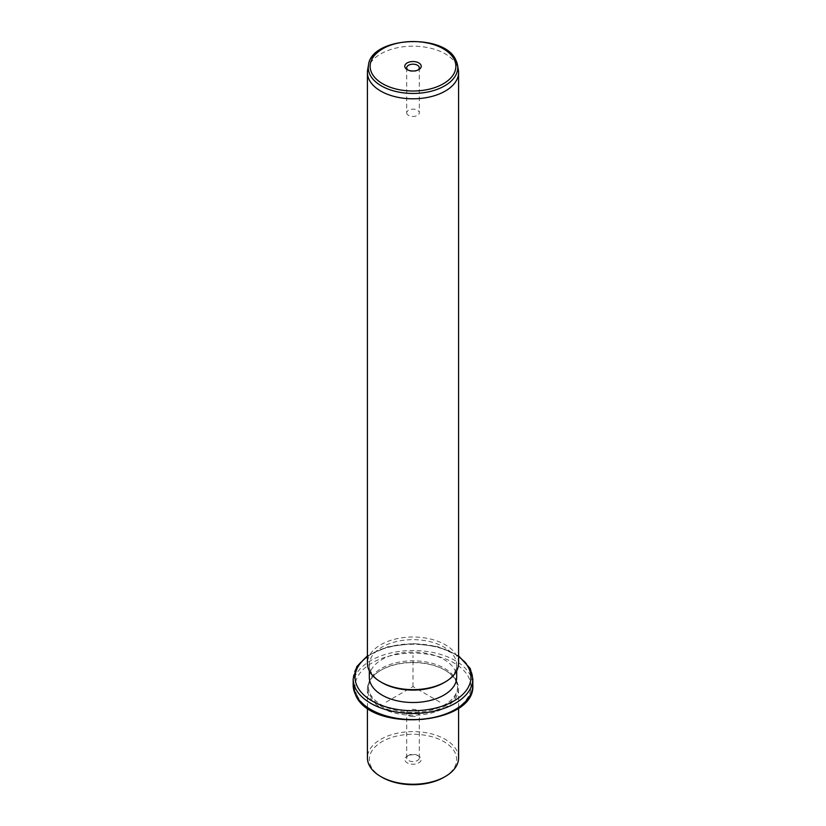 <?xml version="1.0" encoding="UTF-8"?>
<svg xmlns="http://www.w3.org/2000/svg" width="826" height="826" viewBox="0 0 826 826"><rect width="100%" height="100%" fill="white"/><g stroke="black" fill="none" stroke-linecap="round" stroke-linejoin="round"><path stroke-width="0.62" stroke-dasharray="4.13 3.1" d="M411.224 716.452A6.309 3.645 0 0 0 419.309 712.952A6.309 3.645 0 0 0 414.776 709.462A6.309 3.645 0 0 0 406.691 712.952A6.309 3.645 0 0 0 411.224 716.452M408.54 755.356A6.309 3.645 180 0 0 406.691 757.927A6.309 3.645 180 0 0 411.224 761.427A6.309 3.645 0 0 0 419.309 757.927A6.309 3.645 0 0 0 417.46 755.356A6.309 3.645 0 0 0 414.776 754.427A6.309 3.645 180 0 0 408.54 755.356L407.197 756.131A8.208 4.739 180 0 1 415.313 754.933A8.208 4.739 180 0 1 418.803 756.131A8.208 4.739 180 0 1 420.062 761.902A8.208 4.739 180 0 1 410.687 764.029A8.208 4.739 180 0 1 407.197 756.131M382.108 777.318A43.685 25.224 180 0 1 371.08 766.58A43.685 25.224 180 0 1 400.703 735.274A43.685 25.224 180 0 1 454.92 752.383A43.685 25.224 180 0 1 443.892 777.318M458.585 757.927A45.585 26.318 0 0 0 456.737 750.524A45.585 26.318 0 0 0 406.516 731.877A45.585 26.318 0 0 0 367.415 757.927M456.737 681.512A45.585 26.318 180 0 1 458.585 688.915A45.585 26.318 180 0 1 419.484 714.965A45.585 26.318 180 0 1 369.263 696.328A45.585 26.318 180 0 1 367.415 688.915A45.585 26.318 180 0 1 380.765 670.309A45.585 26.318 180 0 1 445.235 670.309A45.585 26.318 180 0 1 456.737 681.512M455.828 680.892A44.635 25.771 180 0 1 457.635 688.141A44.635 25.771 180 0 1 419.35 713.654A44.635 25.771 180 0 1 370.172 695.399A44.635 25.771 180 0 1 368.365 688.141A44.635 25.771 180 0 1 381.436 669.927A44.635 25.771 180 0 1 444.564 669.927A44.635 25.771 180 0 1 455.828 680.892M455.828 679.333A44.635 25.771 180 0 1 457.635 686.592A44.635 25.771 180 0 1 419.35 712.105A44.635 25.771 180 0 1 370.172 693.85A44.635 25.771 180 0 1 368.365 686.592A44.635 25.771 180 0 1 406.65 661.089A44.635 25.771 180 0 1 455.828 679.333M369.315 677.289A43.685 25.224 180 0 1 406.784 652.323A43.685 25.224 180 0 1 454.92 670.185A43.685 25.224 180 0 1 456.685 677.289M382.108 682.72A43.685 25.224 180 0 1 371.08 671.982A43.685 25.224 180 0 1 369.315 664.878A43.685 25.224 180 0 1 406.784 639.923A43.685 25.224 180 0 1 454.92 657.785A43.685 25.224 180 0 1 456.685 664.878A43.685 25.224 180 0 1 443.892 682.72M458.585 663.33A45.585 26.318 0 0 0 456.737 655.927A45.585 26.318 0 0 0 406.516 637.28A45.585 26.318 0 0 0 367.415 663.33M367.642 69.869A45.585 26.318 180 0 1 408.767 46.277A45.585 26.318 180 0 1 456.737 65.078A45.585 26.318 180 0 1 458.358 69.869M407.951 70.024A6.309 3.645 0 0 0 408.54 70.406A6.309 3.645 0 0 0 417.46 70.406A6.309 3.645 0 0 0 418.049 70.024M406.939 113.833A6.309 3.645 180 0 1 406.691 112.801A6.309 3.645 180 0 1 412.102 109.197A6.309 3.645 180 0 1 419.061 111.778A6.309 3.645 180 0 1 419.309 112.801A6.309 3.645 180 0 1 413.898 116.414A6.309 3.645 180 0 1 406.939 113.833M439.855 702.1L413 686.592L386.145 702.1M413 686.592L413 655.576M357.41 696.008A57.934 33.443 180 0 1 396.686 654.502A57.934 33.443 180 0 1 468.59 677.175A57.934 33.443 180 0 1 429.313 718.682A57.934 33.443 180 0 1 357.41 696.008M353.177 685.043A59.823 34.537 180 0 1 404.492 650.857A59.823 34.537 180 0 1 470.407 675.317A59.823 34.537 180 0 1 472.823 685.043M353.177 678.838A59.823 34.537 180 0 1 404.492 644.652A59.823 34.537 180 0 1 470.407 669.112A59.823 34.537 180 0 1 472.823 678.838M367.415 656.649A57.934 33.443 180 0 1 458.585 656.649M368.479 65.047A44.749 25.833 180 0 1 408.849 41.899A44.749 25.833 180 0 1 455.931 60.339M419.309 757.927L419.309 712.952M458.585 688.915L458.585 708.016M367.415 688.915L367.415 708.016M381.436 669.927L380.765 670.309M444.564 669.927L445.235 670.309M457.635 686.592L457.635 688.141M368.365 686.592L368.365 688.141M458.585 655.865L438.1 646.727L413 643.495L387.9 646.727L367.415 655.865M456.685 664.878L456.685 670.846M369.315 664.878L369.315 670.846M417.46 70.406L418.803 69.632M408.54 70.406L407.197 69.632M406.691 67.835L406.691 112.801M419.309 67.835L419.309 112.801M417.46 755.356L418.803 756.131M406.691 757.927L406.691 712.952"/><path stroke-width="1.24" d="M445.235 776.533L443.892 777.318A43.685 25.224 180 0 1 382.108 777.318L380.765 776.533A45.585 26.318 0 0 0 445.235 776.533A45.585 26.318 0 0 0 458.585 757.927L458.585 708.016M367.415 708.016L367.415 757.927A45.585 26.318 0 0 0 369.263 765.341A45.585 26.318 0 0 0 380.765 776.533M456.685 670.846L456.685 677.289A43.685 25.224 180 0 1 419.216 702.255A43.685 25.224 180 0 1 371.08 684.393A43.685 25.224 180 0 1 369.315 677.289L369.315 670.846M445.235 681.935L443.892 682.72A43.685 25.224 180 0 1 382.108 682.72L380.765 681.935A45.585 26.318 0 0 0 445.235 681.935A45.585 26.318 0 0 0 458.585 663.33L458.585 72.481A45.585 26.318 180 0 1 419.484 98.531A45.585 26.318 180 0 1 369.263 79.895A45.585 26.318 180 0 1 367.415 72.481A45.585 26.318 180 0 1 367.642 69.869L368.479 65.047A44.749 25.833 180 0 0 370.069 74.887A44.749 25.833 180 0 0 421.559 92.977A44.749 25.833 180 0 0 457.521 65.047L458.358 69.869A45.585 26.318 180 0 1 458.585 72.481M367.415 72.481L367.415 663.33A45.585 26.318 0 0 0 369.263 670.743A45.585 26.318 0 0 0 380.765 681.935M420.878 64.944A8.208 4.739 180 0 1 418.803 69.632A8.208 4.739 180 0 1 407.197 69.632A8.208 4.739 180 0 1 405.122 67.618A8.208 4.739 180 0 1 410.687 61.733A8.208 4.739 180 0 1 420.878 64.944M418.049 70.024A6.309 3.645 0 0 0 419.309 67.835A6.309 3.645 0 0 0 419.061 66.803A6.309 3.645 0 0 0 412.102 64.222A6.309 3.645 0 0 0 406.691 67.835A6.309 3.645 0 0 0 406.939 68.857A6.309 3.645 0 0 0 407.951 70.024M355.593 694.769A59.823 34.537 180 0 1 353.177 685.043L355.717 695.316C371.555 733.24 475.859 724.918 472.823 685.043A59.823 34.537 180 0 1 421.508 719.229A59.823 34.537 180 0 1 355.593 694.769M458.585 655.865L470.283 668.564L472.823 678.838A59.823 34.537 180 0 1 421.508 713.034A59.823 34.537 180 0 1 355.593 688.564A59.823 34.537 180 0 1 353.177 678.838L353.177 685.043M458.585 656.649A57.934 33.443 180 0 1 468.59 667.873A57.934 33.443 180 0 1 429.313 709.379A57.934 33.443 180 0 1 357.41 686.705A57.934 33.443 180 0 1 367.415 656.649M455.931 60.339A44.749 25.833 180 0 1 457.521 65.047L455.828 60.009C444.419 32.926 371.256 36.654 368.479 65.047M454.135 59.317A42.869 24.749 180 0 1 425.07 90.024A42.869 24.749 180 0 1 371.865 73.246A42.869 24.749 180 0 1 400.93 42.539A42.869 24.749 180 0 1 454.135 59.317M472.823 678.838L472.823 685.043M367.415 655.865L356.904 666.479L353.177 678.838"/></g></svg>
